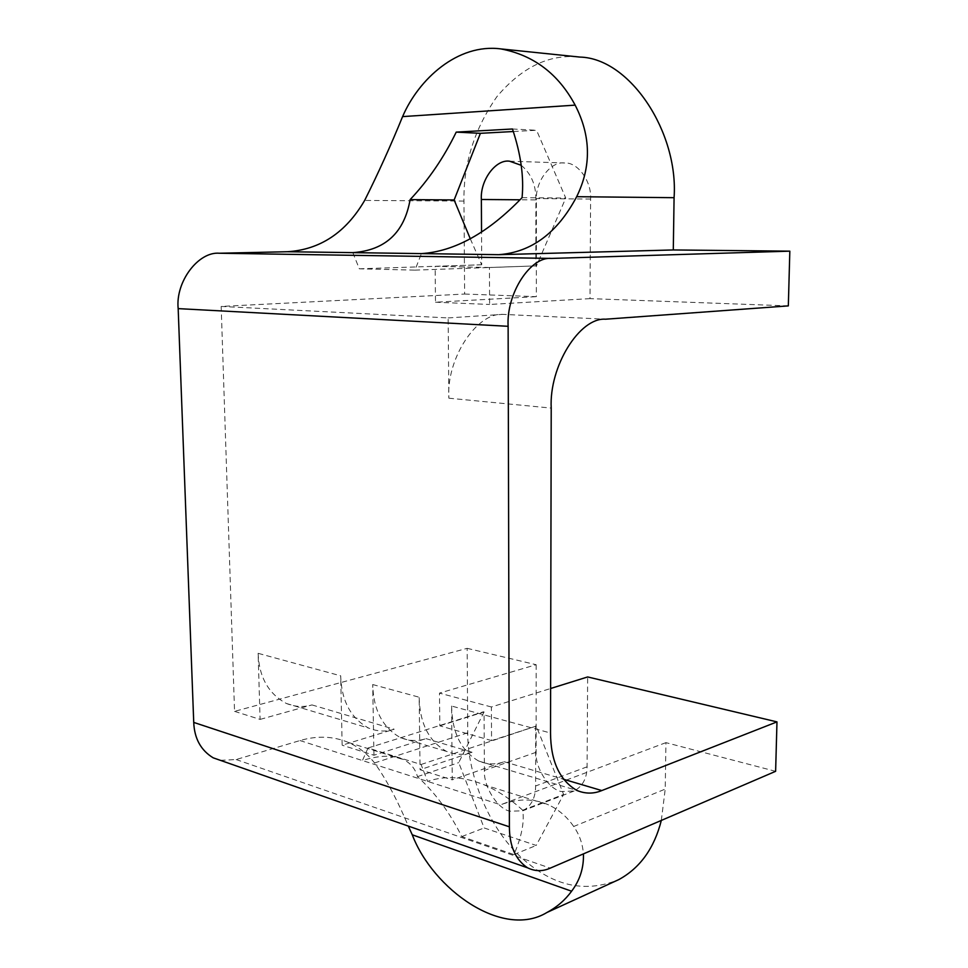 <?xml version="1.0" encoding="UTF-8"?>
<svg xmlns="http://www.w3.org/2000/svg" width="968" height="968" viewBox="0 0 968 968"><rect width="100%" height="100%" fill="white"/><g stroke="black" fill="none" stroke-linecap="round" stroke-linejoin="round"><path stroke-width="0.73" stroke-dasharray="4.84 3.63" d="M220.426 760.352L236.144 759.541L299.983 740.556C317.25 735.499 333.44 736.152 348.541 742.504C358.886 747.163 367.55 753.963 374.543 762.941C386.329 779.373 397.57 800.415 408.29 826.079M577.957 56.882C548.723 54.244 521.74 67.457 496.995 96.546C474.405 128.889 463.394 163.737 463.962 201.09L464.628 294.042L221.176 306.433L234.546 711.359L467.157 648.33L467.75 732.776C467.338 771.774 486.577 824.167 518.763 855.095C550.768 885.696 584.127 893.863 618.867 879.573M464.628 294.042L536.345 296.656L536.393 199.916L520.034 199.795M788.327 305.888L589.996 298.628L590.613 199.045C591.763 181.536 577.957 162.104 564.695 162.987C550.925 160.833 535.183 181.415 536.393 199.916M234.546 711.359L260.102 719.405L258.105 653.315L340.688 675.821C341.474 700.844 350.791 718.268 368.639 728.093C377.363 731.566 385.881 731.941 394.194 729.231L342.152 745.215L340.688 675.821M258.105 653.315C259.073 677.14 268.511 693.862 286.395 703.482C295.143 706.918 303.662 707.39 311.962 704.922L260.102 719.405M373.95 755.221L372.704 684.545C373.406 710.04 382.662 727.73 400.474 737.628C409.174 741.113 417.692 741.44 426.005 738.62L373.95 755.221L342.152 745.215M426.005 738.62L472.069 752.233L420.064 769.729L452.25 779.857L451.596 706.047L550.526 733.018M451.596 706.047C452.092 732.679 461.167 751.023 478.797 761.078C487.424 764.575 495.882 764.793 504.171 761.719L452.25 779.857M522.684 810.216C510.487 798.999 497.443 790.469 483.576 784.612C463.551 776.578 444.881 775.501 427.566 781.382L421.08 764.49L368.058 747.986L362.431 760.545C379.746 755.076 393.565 754.822 403.922 759.771C410.856 763.425 415.381 769.052 417.486 776.639C435.164 792.731 449.926 812.709 461.76 836.582L513.923 854.587C521.643 836.775 524.559 821.989 522.684 810.216L563.618 794.462L536.26 726.073L491.562 740.605L491.405 706.979L550.623 688.502M491.405 706.979L439.484 693.112L439.823 725.818L491.562 740.605M467.157 648.33L536.163 664.713L439.484 693.112M775.622 771.315L665.923 742.637L665.222 789.101L573.697 826.49C579.348 834.452 582.591 843.588 583.426 853.885M536.163 664.713L536.115 752.281C535.086 767.697 548.553 789.005 561.15 791.534L574.06 791.038C582.603 786.427 586.947 778.345 587.092 766.813L587.649 676.947M661.325 820.416L665.222 789.101M665.923 742.637L500.637 804.771C517.88 798.382 533.864 798.418 548.59 804.88C558.669 809.623 567.042 816.835 573.697 826.49M299.983 740.556L500.637 804.771M352.836 252.636L359.309 268.814L414.969 270.132L421.419 253.604M470.315 238.842L481.713 264.784L481.544 232.09M359.309 268.814L481.12 264.784M512.471 128.998L536.562 130.269L513.306 131.527M522.067 197.666L565.748 198.065L536.562 130.269M414.969 270.132L536.502 265.873L565.748 198.065M589.996 298.628L489.614 304.472L489.445 267.483L536.502 265.873M521.22 165.298C530.9 173.381 535.788 184.464 535.897 198.573L535.861 265.861M481.713 264.784L435.128 266.333L435.491 302.21L536.345 296.656M221.176 306.433L448.148 317.928L448.862 398.199C446.163 358.68 476.655 312.458 502.791 314.37L605.496 319.21M435.491 302.21L489.614 304.472M489.445 267.483L435.128 266.333M472.069 752.233C463.769 755.197 455.287 754.931 446.611 751.446C428.897 741.452 419.749 723.374 419.156 697.214L420.064 769.729M535.655 725.903L535.631 785.968C535.546 797.874 531.238 806.163 522.684 810.833L509.725 811.184C497.08 808.425 483.443 786.294 484.387 770.407L484.073 711.94L458.723 762.615L484.133 827.942L536.199 845.439L563.618 794.462M439.823 725.818L484.073 711.94M421.08 764.49L536.26 726.073M513.923 854.587L536.199 845.439M461.76 836.582L484.133 827.942M417.486 776.639L458.723 762.615M368.058 747.986L483.504 711.783M448.148 317.928L502.791 314.37M467.75 732.776L374.543 762.941M463.962 201.09L364.658 200.424M311.962 704.922L394.194 729.231M504.171 761.719L563.34 779.204M236.144 759.541L550.247 868.139M590.613 199.045L535.897 198.573M448.862 398.199L551.216 408.085M372.704 684.545L419.156 697.214M587.092 766.813L535.631 785.968M536.115 752.281L484.387 770.407M348.541 742.504L403.922 759.771M483.576 784.612L548.59 804.88M509.591 161.208L564.695 162.987M286.395 703.482L368.639 728.093M400.474 737.628L446.611 751.446M478.797 761.078L576.795 790.408M574.06 791.038L522.684 810.833"/><path stroke-width="1.45" d="M193.733 722.418L509.386 826.805L508.127 326.301L178.172 308.623L193.733 722.418C194.387 738.536 200.872 750.333 213.19 757.823L220.426 760.352M500.843 48.908L579.88 57.076C630.071 58.189 678.689 132.471 674.079 197.69L576.674 196.698C591.509 166.411 591 135.895 575.149 105.137C558.391 73.87 533.622 55.128 500.843 48.908C457.707 43.209 418.587 79.219 402.591 116.608C390.6 145.938 377.956 173.877 364.658 200.424C345.866 232.598 320.093 249.696 287.351 251.728L219.421 253.241C198.404 251.317 175.329 281.748 178.172 308.623M508.127 326.301C506.191 293.449 530.573 256.109 551.53 258.42L219.421 253.241M550.623 688.502L587.649 676.947L776.977 721.886L601.793 790.566C593.602 793.966 585.265 793.917 576.795 790.408C559.492 780.196 550.744 761.066 550.526 733.018L551.216 408.085C548.989 366.291 579.723 317.262 605.496 319.21L788.327 305.888L789.827 251.16L551.53 258.42M789.827 251.16L673.292 249.95L498.714 254.681C531.42 252.297 557.411 232.961 576.674 196.698M352.836 252.636L421.419 253.604C454.633 251.523 488.187 232.877 522.067 197.666C524.063 177.071 520.869 154.19 512.471 128.998L456.218 132.12C443.84 157.59 428.473 180.084 410.117 199.626C404.297 232.683 385.204 250.349 352.836 252.636L287.351 251.728M579.88 57.076L577.957 56.882M674.079 197.69L673.292 249.95M509.386 826.805C509.483 846.105 515.545 859.765 527.56 867.812C535.11 871.466 542.673 871.575 550.247 868.139L775.622 771.315L776.977 721.886M546.944 912.485C502.489 939.529 432.877 888.987 412.259 834.791L571.592 891.213C565.106 900.083 556.89 907.173 546.944 912.485L618.867 879.573C640.114 867.945 654.271 848.222 661.325 820.416M571.592 891.213C579.941 880.215 583.885 867.764 583.426 853.885M408.29 826.079L412.259 834.791M410.117 199.626L454.137 199.952L470.315 238.842M456.218 132.12L480.406 133.318L454.137 199.952M513.306 131.527L480.406 133.318M481.544 232.09L481.362 199.493C480.043 180.326 495.737 158.994 509.591 161.208L521.22 165.298M421.419 253.604L498.714 254.681M402.591 116.608L575.149 105.137M563.34 779.204L601.793 790.566M520.034 199.795L481.362 199.493M213.19 757.823L527.56 867.812"/></g></svg>
